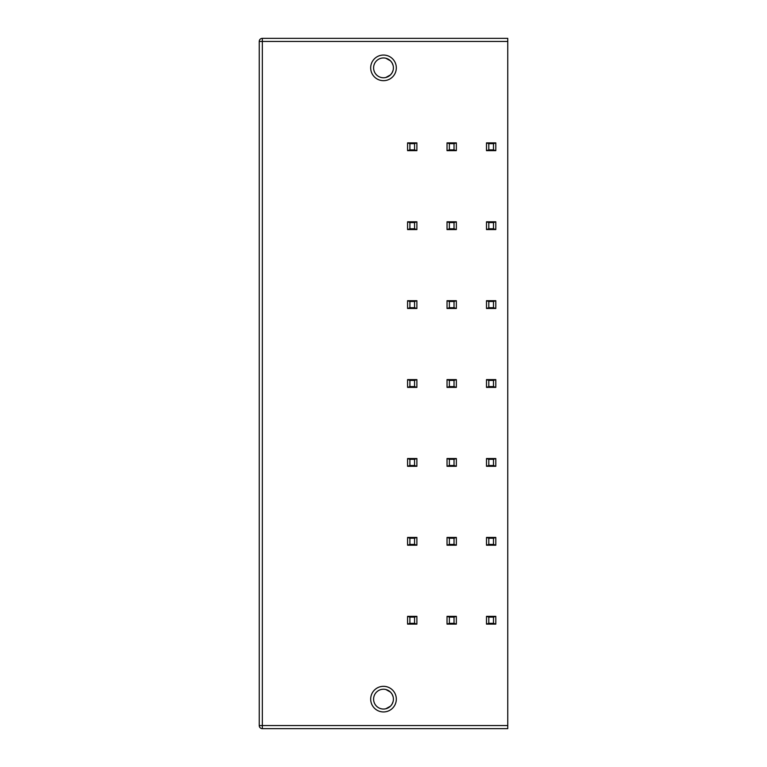 <?xml version="1.0" encoding="UTF-8"?>
<svg xmlns="http://www.w3.org/2000/svg" width="767" height="767" viewBox="0 0 767 767"><rect width="100%" height="100%" fill="white"/><g stroke="black" fill="none" stroke-linecap="round" stroke-linejoin="round"><path stroke-width="1.15" d="M262.343 728.65L262.343 38.35L507.764 38.35L507.764 728.65L262.343 728.65A3.106 3.106 0 0 1 259.236 725.544L259.236 41.456L507.764 41.456M385.839 708.756L390.413 706.225M388.294 707.807L390.508 706.129M390.902 705.717L392.158 703.943M392.215 703.847L393.107 701.527M393.078 696.609L392.081 694.193M391.947 693.962L391.017 692.697M390.413 692.045L388.207 690.425M388.064 690.348L385.791 689.504M385.849 689.514L390.508 692.141M390.739 692.38L392.158 694.327M392.273 694.538L393.107 696.752M393.078 701.671L392.081 704.087M391.726 704.652L391.285 705.256M388.054 707.931L385.791 708.766M383.5 689.236A9.904 9.904 0 0 1 393.404 699.14A9.904 9.904 0 0 1 383.5 709.044A9.904 9.904 0 0 1 373.596 699.14A9.904 9.904 0 0 1 383.5 689.236M383.5 686.321A12.818 12.818 0 0 0 370.682 699.14A12.818 12.818 0 0 0 383.5 711.949A12.818 12.818 0 0 0 396.318 699.14A12.818 12.818 0 0 0 383.5 686.321M383.5 80.679A12.818 12.818 0 0 1 370.682 67.86A12.818 12.818 0 0 1 383.5 55.051A12.818 12.818 0 0 1 396.318 67.86A12.818 12.818 0 0 1 383.5 80.679M488.819 623.331L493.478 623.331L495.808 624.108L486.489 624.108L488.819 623.331L488.819 617.119L493.478 617.119L495.808 616.342L486.489 616.342L488.819 617.119M454.026 617.119L454.026 623.331L456.355 624.108L447.027 624.108L449.357 623.331L449.357 617.119L454.026 617.119L456.355 616.342L447.027 616.342L449.357 617.119M414.563 617.119L414.563 623.331L416.893 624.108L407.574 624.108L409.904 623.331L409.904 617.119L414.563 617.119L416.893 616.342L407.574 616.342L409.904 617.119M493.478 623.331L493.478 617.119M486.489 624.108L486.489 616.342M495.808 624.108L495.808 616.342M456.355 624.108L456.355 616.342M454.026 623.331L449.357 623.331M447.027 624.108L447.027 616.342M416.893 624.108L416.893 616.342M414.563 623.331L409.904 623.331M407.574 624.108L407.574 616.342M488.819 544.426L493.478 544.426L495.808 545.203L486.489 545.203L488.819 544.426L488.819 538.213L493.478 538.213L495.808 537.437L486.489 537.437L488.819 538.213M454.026 538.213L454.026 544.426L456.355 545.203L447.027 545.203L449.357 544.426L449.357 538.213L454.026 538.213L456.355 537.437L447.027 537.437L449.357 538.213M414.563 538.213L414.563 544.426L416.893 545.203L407.574 545.203L409.904 544.426L409.904 538.213L414.563 538.213L416.893 537.437L407.574 537.437L409.904 538.213M493.478 544.426L493.478 538.213M486.489 545.203L486.489 537.437M495.808 545.203L495.808 537.437M456.355 545.203L456.355 537.437M454.026 544.426L449.357 544.426M447.027 545.203L447.027 537.437M416.893 545.203L416.893 537.437M414.563 544.426L409.904 544.426M407.574 545.203L407.574 537.437M488.819 465.511L493.478 465.511L495.808 466.288L486.489 466.288L488.819 465.511L488.819 459.299L493.478 459.299L495.808 458.522L486.489 458.522L488.819 459.299M454.026 459.299L454.026 465.511L456.355 466.288L447.027 466.288L449.357 465.511L449.357 459.299L454.026 459.299L456.355 458.522L447.027 458.522L449.357 459.299M414.563 459.299L414.563 465.511L416.893 466.288L407.574 466.288L409.904 465.511L409.904 459.299L414.563 459.299L416.893 458.522L407.574 458.522L409.904 459.299M493.478 465.511L493.478 459.299M486.489 466.288L486.489 458.522M495.808 466.288L495.808 458.522M456.355 466.288L456.355 458.522M454.026 465.511L449.357 465.511M447.027 466.288L447.027 458.522M416.893 466.288L416.893 458.522M414.563 465.511L409.904 465.511M407.574 466.288L407.574 458.522M488.819 386.606L493.478 386.606L495.808 387.383L486.489 387.383L488.819 386.606L488.819 380.394L493.478 380.394L495.808 379.617L486.489 379.617L488.819 380.394M454.026 380.394L454.026 386.606L456.355 387.383L447.027 387.383L449.357 386.606L449.357 380.394L454.026 380.394L456.355 379.617L447.027 379.617L449.357 380.394M414.563 380.394L414.563 386.606L416.893 387.383L407.574 387.383L409.904 386.606L409.904 380.394L414.563 380.394L416.893 379.617L407.574 379.617L409.904 380.394M493.478 386.606L493.478 380.394M486.489 387.383L486.489 379.617M495.808 387.383L495.808 379.617M456.355 387.383L456.355 379.617M454.026 386.606L449.357 386.606M447.027 387.383L447.027 379.617M416.893 387.383L416.893 379.617M414.563 386.606L409.904 386.606M407.574 387.383L407.574 379.617M488.819 307.701L493.478 307.701L495.808 308.478L486.489 308.478L488.819 307.701L488.819 301.489L493.478 301.489L495.808 300.712L486.489 300.712L488.819 301.489M454.026 301.489L454.026 307.701L456.355 308.478L447.027 308.478L449.357 307.701L449.357 301.489L454.026 301.489L456.355 300.712L447.027 300.712L449.357 301.489M414.563 301.489L414.563 307.701L416.893 308.478L407.574 308.478L409.904 307.701L409.904 301.489L414.563 301.489L416.893 300.712L407.574 300.712L409.904 301.489M493.478 307.701L493.478 301.489M486.489 308.478L486.489 300.712M495.808 308.478L495.808 300.712M456.355 308.478L456.355 300.712M454.026 307.701L449.357 307.701M447.027 308.478L447.027 300.712M416.893 308.478L416.893 300.712M414.563 307.701L409.904 307.701M407.574 308.478L407.574 300.712M488.819 228.787L493.478 228.787L495.808 229.563L486.489 229.563L488.819 228.787L488.819 222.574L493.478 222.574L495.808 221.797L486.489 221.797L488.819 222.574M454.026 222.574L454.026 228.787L456.355 229.563L447.027 229.563L449.357 228.787L449.357 222.574L454.026 222.574L456.355 221.797L447.027 221.797L449.357 222.574M414.563 222.574L414.563 228.787L416.893 229.563L407.574 229.563L409.904 228.787L409.904 222.574L414.563 222.574L416.893 221.797L407.574 221.797L409.904 222.574M493.478 228.787L493.478 222.574M486.489 229.563L486.489 221.797M495.808 229.563L495.808 221.797M456.355 229.563L456.355 221.797M454.026 228.787L449.357 228.787M447.027 229.563L447.027 221.797M416.893 229.563L416.893 221.797M414.563 228.787L409.904 228.787M407.574 229.563L407.574 221.797M488.819 149.881L493.478 149.881L495.808 150.658L486.489 150.658L488.819 149.881L488.819 143.669L493.478 143.669L495.808 142.892L486.489 142.892L488.819 143.669M454.026 143.669L454.026 149.881L456.355 150.658L447.027 150.658L449.357 149.881L449.357 143.669L454.026 143.669L456.355 142.892L447.027 142.892L449.357 143.669M414.563 143.669L414.563 149.881L416.893 150.658L407.574 150.658L409.904 149.881L409.904 143.669L414.563 143.669L416.893 142.892L407.574 142.892L409.904 143.669M493.478 149.881L493.478 143.669M486.489 150.658L486.489 142.892M495.808 150.658L495.808 142.892M456.355 150.658L456.355 142.892M454.026 149.881L449.357 149.881M447.027 150.658L447.027 142.892M416.893 150.658L416.893 142.892M414.563 149.881L409.904 149.881M407.574 150.658L407.574 142.892M383.5 77.764A9.904 9.904 0 0 1 373.596 67.86A9.904 9.904 0 0 1 383.5 57.956A9.904 9.904 0 0 1 393.404 67.86A9.904 9.904 0 0 1 383.5 77.764M385.782 77.496L387.997 76.69M388.179 76.595L390.365 75.003M392.033 72.884L393.059 70.459M393.337 68.992L393.404 67.966M393.116 65.483L392.253 63.239M392.148 63.038L390.691 61.053M390.48 60.842L385.811 58.234L387.977 59.03M388.179 59.136L390.365 60.727M392.033 62.846L393.059 65.262M393.346 66.834L393.404 67.755M393.116 70.228L392.282 72.434M392.158 72.673L390.595 74.763M390.489 74.878L385.82 77.486M262.343 38.35A3.106 3.106 0 0 0 259.236 41.456A3.106 3.106 0 0 1 262.343 38.35M259.236 694.499L259.236 703.77M259.236 72.501L259.236 63.23M507.764 725.544L259.236 725.544"/></g></svg>
